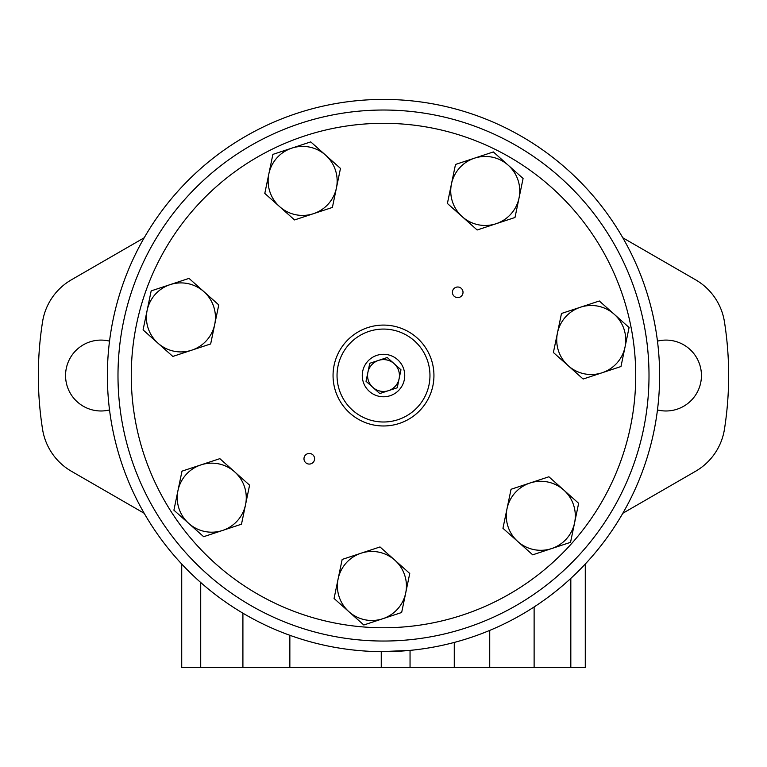 <?xml version="1.0" encoding="UTF-8"?>
<svg xmlns="http://www.w3.org/2000/svg" width="767" height="767" viewBox="0 0 767 767"><rect width="100%" height="100%" fill="white"/><g stroke="black" fill="none" stroke-linecap="round" stroke-linejoin="round"><path stroke-width="1.15" d="M653.014 315.477L651.816 310.338M107.38 375.533A276.12 276.12 0 0 0 521.56 614.664A276.12 276.12 0 0 0 521.56 136.411A276.12 276.12 0 0 0 107.38 375.533M410.048 667.587L381.257 667.587L381.257 651.643L410.048 650.378L410.048 667.587L585.279 667.587L585.279 564.023M659.572 380.557L659.553 381.573M659.553 381.707L659.534 382.302M659.543 382.158L659.562 381.276M659.169 359.79L659.026 357.451M658.556 351.315L658.22 347.815M659.62 375.293L659.467 366.338M658.115 404.286L658.038 405.024M652.985 435.704L652.851 436.298M381.257 667.587L181.721 667.587L181.721 564.023M622.804 513.286L695.592 471.264A59.155 59.155 0 0 0 724.451 429.242A345.15 345.15 0 0 0 724.451 321.824A59.155 59.155 0 0 0 695.592 279.802L622.804 237.78M657.472 409.942A35.445 35.445 0 0 0 701.441 375.533A35.445 35.445 0 0 0 657.472 341.133M109.528 341.133A35.445 35.445 0 0 0 65.559 375.533A35.445 35.445 0 0 0 109.528 409.942M144.196 237.78L71.408 279.802A59.155 59.155 0 0 0 42.549 321.824A345.15 345.15 0 0 0 42.549 429.242A59.155 59.155 0 0 0 71.408 471.264L144.196 513.286M394.104 363.644A15.934 15.934 0 0 0 367.901 372.302A15.934 15.934 0 0 0 388.495 390.662A15.934 15.934 0 0 0 394.104 363.644L387.239 357.527L369.771 363.29L366.032 381.304L379.761 393.548L397.229 387.776L400.968 369.771L394.104 363.644M397.632 359.685A21.236 21.236 0 0 0 362.705 371.218A21.236 21.236 0 0 0 390.163 395.705A21.236 21.236 0 0 0 397.632 359.685M382.733 618.748L401.659 612.497L405.705 592.987A34.515 34.515 0 0 0 361.084 553.199A34.515 34.515 0 0 0 348.937 611.73L334.067 598.471L342.159 559.44L380.01 546.948L409.751 573.476L405.705 592.987A34.515 34.515 0 0 1 382.733 618.748L363.807 624.99L348.937 611.73A34.515 34.515 0 0 0 382.733 618.748M583.141 379.032L553.391 352.504L557.446 332.993A34.515 34.515 0 0 0 602.066 372.781L620.982 366.53L629.084 327.509L599.334 300.99L580.418 307.231A34.515 34.515 0 0 0 557.446 332.993L561.492 313.482L580.418 307.231A34.515 34.515 0 0 1 625.038 347.02A34.515 34.515 0 0 1 602.066 372.781L583.141 379.032M496.067 223.743L514.993 217.492L523.094 178.471L493.344 151.943L455.502 164.445L447.401 203.466L462.28 216.725A34.515 34.515 0 0 0 519.038 197.982A34.515 34.515 0 0 0 474.428 158.194A34.515 34.515 0 0 0 462.28 216.725L477.151 229.995L496.067 223.743M222.574 530.448L241.49 524.197L249.591 485.175L219.851 458.656L182 471.149L173.908 510.17L188.778 523.439A34.515 34.515 0 0 0 245.545 504.686A34.515 34.515 0 0 0 200.925 464.898A34.515 34.515 0 0 0 188.778 523.439L203.648 536.699L222.574 530.448M172.824 356.434L143.074 329.906L147.13 310.395A34.515 34.515 0 0 0 191.74 350.183L210.666 343.932L218.768 304.911L189.018 278.383L151.176 290.885L147.13 310.395A34.515 34.515 0 0 1 203.888 291.652A34.515 34.515 0 0 1 191.74 350.183L172.824 356.434M551.368 187.282A252.228 252.228 0 0 0 136.536 324.278A252.228 252.228 0 0 0 462.597 615.038A252.228 252.228 0 0 0 551.368 187.282M312.821 454.802A5.311 5.311 0 0 0 304.087 457.678A5.311 5.311 0 0 0 310.951 463.805A5.311 5.311 0 0 0 312.821 454.802M461.245 288.344A5.311 5.311 0 0 0 452.52 291.23A5.311 5.311 0 0 0 459.385 297.347A5.311 5.311 0 0 0 461.245 288.344M551.617 548.578L570.543 542.327L578.644 503.305L548.894 476.777L511.052 489.279L502.951 528.3L517.83 541.56A34.515 34.515 0 0 0 574.588 522.816A34.515 34.515 0 0 0 529.978 483.028A34.515 34.515 0 0 0 517.83 541.56L532.701 554.829L551.617 548.578M294.538 219.937L264.797 193.409L268.843 173.898A34.515 34.515 0 0 0 313.463 213.686L332.389 207.435L340.481 168.414L310.74 141.885L272.899 154.388L268.843 173.898A34.515 34.515 0 0 1 325.611 155.155A34.515 34.515 0 0 1 313.463 213.686L294.538 219.937M560.207 177.378A265.497 265.497 0 0 0 123.535 321.584A265.497 265.497 0 0 0 466.758 627.646A265.497 265.497 0 0 0 560.207 177.378M417.075 337.883A50.449 50.449 0 0 0 334.105 365.284A50.449 50.449 0 0 0 399.319 423.432A50.449 50.449 0 0 0 417.075 337.883A50.449 50.449 0 0 0 334.105 365.284A50.449 50.449 0 0 0 399.319 423.432A50.449 50.449 0 0 0 417.075 337.883M489.73 630.407L489.73 667.587M534.12 606.956L534.12 667.587M200.714 582.489L200.714 667.587M242.909 613.188L242.909 667.587M289.849 635.287L289.849 667.587M570.821 578.404L570.821 667.587M454.275 642.43L454.275 667.587M414.42 340.855A46.461 46.461 0 0 0 338.007 366.089A46.461 46.461 0 0 0 398.073 419.654A46.461 46.461 0 0 0 414.42 340.855"/></g></svg>
